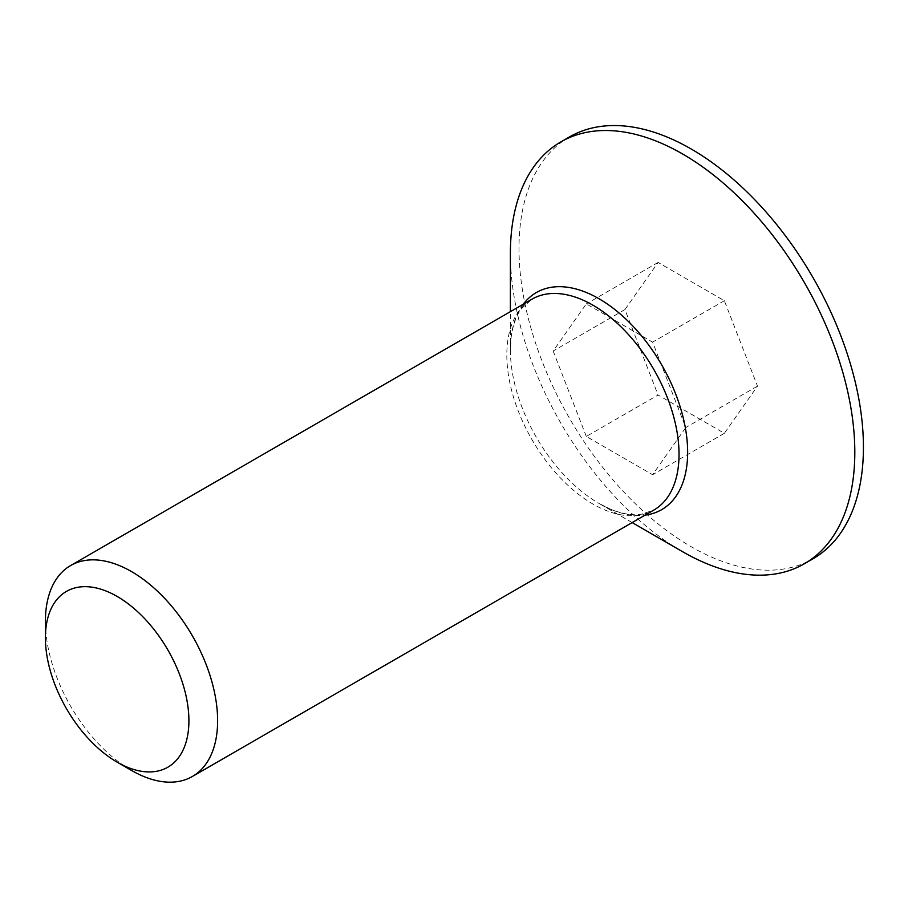 <?xml version="1.0" encoding="UTF-8"?>
<svg xmlns="http://www.w3.org/2000/svg" width="908" height="908" viewBox="0 0 908 908"><rect width="100%" height="100%" fill="white"/><g stroke="black" fill="none" stroke-linecap="round" stroke-linejoin="round"><path stroke-width="0.68" stroke-dasharray="4.54 3.41" d="M45.4 621.299A121.774 70.302 -120 0 0 131.512 770.438M510.387 253.411A243.548 140.615 -120 0 0 682.6 551.701M586.307 436.453L553.165 351.033L586.307 303.874L652.602 342.146L685.744 427.566L652.602 474.725L586.307 436.453L658.073 395.025L724.357 433.298L757.499 386.138L724.357 300.718L658.073 262.446L624.931 309.605L658.073 395.025M624.931 309.605L553.165 351.033M658.073 262.446L586.307 303.874M724.357 300.718L652.602 342.146M757.499 386.138L685.744 427.566M724.357 433.298L652.602 474.725M569.441 136.949A243.548 140.615 -120 0 0 569.441 418.179A243.548 140.615 -120 0 0 812.989 558.795M632.161 522.577L599.019 503.441L610.108 509.002C622.082 513.883 632.354 515.665 640.935 514.359L653.817 510.08A121.774 70.302 60 0 1 532.043 439.767A121.774 70.302 60 0 1 532.043 299.152L521.896 308.164C516.47 314.951 512.884 324.735 511.113 337.549L510.387 349.932A125.338 72.368 -120 0 0 599.019 503.441A125.338 72.368 -120 0 0 645.055 515.131M523.28 304.214A125.338 72.368 -120 0 0 510.387 349.932L510.387 311.66"/><path stroke-width="1.36" d="M117.155 762.153L131.512 770.438A121.774 70.302 -120 0 0 192.394 776.476A121.774 70.302 -120 0 0 211.065 678.889A121.774 70.302 -120 0 0 131.512 571.586A121.774 70.302 -120 0 0 70.62 565.548A121.774 70.302 -120 0 0 45.4 621.299L45.4 637.87A101.48 58.589 60 0 1 117.155 596.442A101.48 58.589 60 0 1 188.909 720.725A101.48 58.589 60 0 1 117.155 762.153A101.48 58.589 60 0 1 45.4 637.87M632.161 522.577L682.6 551.701A243.548 140.615 -120 0 0 804.375 563.766A243.548 140.615 -120 0 0 841.705 368.603A243.548 140.615 -120 0 0 682.6 153.985A243.548 140.615 -120 0 0 560.826 141.92A243.548 140.615 -120 0 0 510.387 253.411L510.387 311.66M804.375 563.766L812.989 558.795A243.548 140.615 -120 0 0 850.319 363.631A243.548 140.615 -120 0 0 691.215 149.014A243.548 140.615 -120 0 0 569.441 136.949L560.826 141.92M70.62 565.548L532.043 299.152A121.774 70.302 60 0 1 592.924 305.19A121.774 70.302 60 0 1 672.476 412.493A121.774 70.302 60 0 1 653.817 510.08L192.394 776.476M645.055 515.131A125.338 72.368 -120 0 0 684.36 422.765A125.338 72.368 -120 0 0 599.019 298.755A125.338 72.368 -120 0 0 523.28 304.214"/></g></svg>
